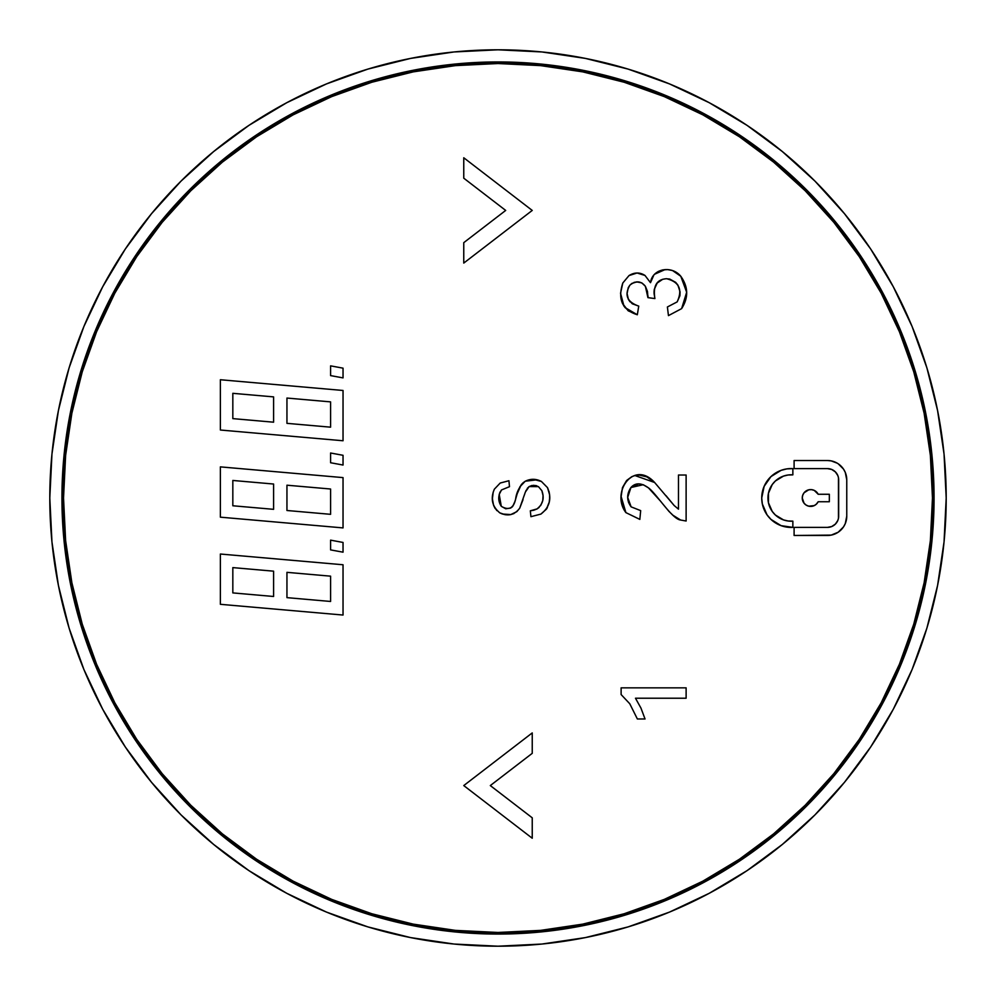 <?xml version="1.0" encoding="UTF-8"?>
<svg xmlns="http://www.w3.org/2000/svg" width="996" height="996" viewBox="0 0 996 996"><rect width="100%" height="100%" fill="white"/><g stroke="black" fill="none" stroke-linecap="round" stroke-linejoin="round"><path stroke-width="1.49" d="M81.124 624.455L70.741 582.984L64.466 540.704L62.375 498A435.625 435.625 0 0 0 498 933.626A435.625 435.625 0 0 0 933.626 498L934.061 498A436.061 436.061 0 0 1 498 934.061A436.061 436.061 0 0 1 61.939 498L64.03 455.259L70.318 412.929L80.713 371.421L95.13 331.12L113.419 292.438L135.419 255.735L160.916 221.361L189.651 189.651L221.361 160.916L255.735 135.419L292.438 113.419L331.12 95.13L371.421 80.713L412.929 70.318L455.259 64.03L498 61.939L540.741 64.03L583.071 70.318L624.579 80.713L664.88 95.13L703.562 113.419L740.265 135.419L774.639 160.916L806.349 189.651L835.084 221.361L860.581 255.735L882.581 292.438L900.87 331.12L915.287 371.421L925.682 412.929L931.97 455.259L934.061 498L931.97 540.741L925.682 583.071L915.287 624.579L900.87 664.88L882.581 703.562L860.581 740.265L835.084 774.639L806.349 806.349L774.639 835.084L740.265 860.581L703.562 882.581L664.88 900.87L624.579 915.287L583.071 925.682L540.741 931.97L498 934.061L455.259 931.97L412.929 925.682L371.421 915.287L331.12 900.87L292.438 882.581L255.735 860.581L221.361 835.084L189.651 806.349L160.916 774.639L135.419 740.265L113.419 703.562L95.13 664.88L80.713 624.579L70.318 583.071L64.03 540.741L61.939 498A436.061 436.061 0 0 1 498 61.939A436.061 436.061 0 0 1 934.061 498L933.626 498A435.625 435.625 0 0 0 498 62.375A435.625 435.625 0 0 0 62.375 498L64.466 455.297L70.741 413.016L81.124 371.545M49.8 498A448.2 448.2 0 0 1 498 49.8A448.2 448.2 0 0 1 946.2 498A448.2 448.2 0 0 1 498 946.2A448.2 448.2 0 0 1 49.8 498L51.954 541.936L58.415 585.436L69.098 628.103L83.913 669.524L102.725 709.277L125.334 747.012L151.541 782.333L181.073 814.927L213.667 844.459L248.988 870.666L286.724 893.275L326.476 912.087L367.898 926.903L410.564 937.585L454.064 944.046L498 946.2L541.936 944.046L585.436 937.585L628.103 926.903L669.524 912.087L709.277 893.275L747.012 870.666L782.333 844.459L814.927 814.927L844.459 782.333L870.666 747.012L893.275 709.277L912.087 669.524L926.903 628.103L937.585 585.436L944.046 541.936L946.2 498L944.046 454.064L937.585 410.564L926.903 367.898L912.087 326.476L893.275 286.724L870.666 248.988L844.459 213.667L814.927 181.073L782.333 151.541L747.012 125.334L709.277 102.725L669.524 83.913L628.103 69.098L585.436 58.415L541.936 51.954L498 49.8L454.064 51.954L410.564 58.415L367.898 69.098L326.476 83.913L286.724 102.725L248.988 125.334L213.667 151.541L181.073 181.073L151.541 213.667L125.334 248.988L102.725 286.724L83.913 326.476L69.098 367.898L58.415 410.564L51.954 454.064L49.8 498M63.532 498A434.468 434.468 0 0 1 498 63.532A434.468 434.468 0 0 1 932.468 498L930.376 455.409L924.126 413.24L913.768 371.882L899.4 331.73L881.174 293.185L859.249 256.619L833.851 222.369L805.216 190.784L773.631 162.149L739.381 136.751L702.815 114.826L664.27 96.6L624.119 82.232L582.76 71.874L540.591 65.624L498 63.532L455.409 65.624L413.24 71.874L371.882 82.232L331.73 96.6L293.185 114.826L256.619 136.751L222.369 162.149L190.784 190.784L162.149 222.369L136.751 256.619L114.826 293.185L96.6 331.73L82.232 371.882L71.874 413.24L65.624 455.409L63.532 498L65.624 540.591L71.874 582.76L82.232 624.119L96.6 664.27L114.826 702.815L136.751 739.381L162.149 773.631L190.784 805.216L222.369 833.851L256.619 859.249L293.185 881.174L331.73 899.4L371.882 913.768L413.24 924.126L455.409 930.376L498 932.468L540.591 930.376L582.76 924.126L624.119 913.768L664.27 899.4L702.815 881.174L739.381 859.249L773.631 833.851L805.216 805.216L833.851 773.631L859.249 739.381L881.174 702.815L899.4 664.27L913.768 624.119L924.126 582.76L930.376 540.591L932.468 498A434.468 434.468 0 0 1 498 932.468A434.468 434.468 0 0 1 63.532 498M829.332 494.265L818.189 494.265L829.332 494.265L829.332 501.735L829.332 494.265L829.332 501.735L818.189 501.735A8.404 8.404 0 0 1 802.253 498A8.404 8.404 0 0 1 818.189 494.265A8.404 8.404 0 0 0 806.175 490.891M806.15 490.916A8.404 8.404 0 0 0 804.083 492.771L808.74 489.82L811.541 489.646L814.242 490.393L818.189 494.265M232.827 505.769L273.589 509.33L273.589 484.031L232.827 480.458L232.827 505.769L273.589 509.33L273.589 484.031L232.827 480.458L232.827 505.769M286.948 510.5L330.585 514.322L330.585 489.011L286.948 485.201L286.948 510.5L330.585 514.322L330.585 489.011L286.948 485.201L286.948 510.5M232.827 418.619L273.589 422.192L273.589 396.881L232.827 393.32L232.827 418.619L273.589 422.192L273.589 396.881L232.827 393.32L232.827 418.619M286.948 423.35L330.585 427.172L330.585 401.874L286.948 398.051L286.948 423.35L330.585 427.172L330.585 401.874L286.948 398.051L286.948 423.35M232.827 592.906L273.589 596.48L273.589 571.169L232.827 567.608L232.827 592.906L273.589 596.48L273.589 571.169L232.827 567.608L232.827 592.906M286.948 597.637L330.585 601.46L330.585 576.161L286.948 572.339L286.948 597.637L330.585 601.46L330.585 576.161L286.948 572.339L286.948 597.637M829.332 501.735L818.189 501.735L816.197 504.312M802.253 498A8.404 8.404 0 0 0 804.071 503.204L802.253 498L802.751 495.161M834.822 461.982A19.298 19.298 0 0 0 827.464 460.526L831.224 460.899L837.225 463.177M666.025 495.672L674.168 505.532L654.633 482.5L674.168 505.532L678.475 509.155L678.475 475.017L686.12 475.017L686.12 521.02L680.604 520.024C672.088 519.265 656.314 493.493 648.471 487.878C641.25 482.674 635.411 482.55 630.929 487.517C626.546 494.141 626.609 500.602 631.128 506.864L640.677 510.624L639.843 519.402L625.899 512.616C610.598 492.534 633.705 459.417 654.633 482.5L646.877 476.885L654.633 482.5L634.987 475.565L639.382 475.104L635.187 475.515M622.5 487.554L621.118 496.531L625.899 512.616L621.13 498M628.601 502.681L627.692 497.402L631.128 506.864L627.692 497.44M660.958 501.623L648.471 487.878L643.416 484.828L638.673 483.882L630.929 487.517L643.167 484.728M650.488 282.69L644.997 275.456L650.488 282.69C652.218 268.621 671.491 264.936 680.791 276.266C688.361 286.898 688.634 297.68 681.613 308.636L668.453 315.62L667.395 306.98L668.453 315.62L681.613 308.636L668.453 315.62L667.395 306.98L677.131 301.913C682.783 289.674 679.272 281.955 666.598 278.718C656.75 279.316 652.853 285.939 654.907 298.576L647.923 297.63L645.371 286.288C640.976 280.86 635.834 280.461 629.945 285.105C624.143 295.003 627.069 302.012 638.747 306.121L637.316 314.761C622.326 309.955 617.483 299.36 622.811 282.976L629.024 275.568C634.539 272.194 639.868 272.157 644.997 275.456L650.488 282.69L653.725 275.344M630.02 301.825L628.401 299.435L632.286 303.78L638.747 306.121L637.316 314.761L638.747 306.121M634.116 282.341L638.361 281.943M662.713 279.278L666.15 278.718L662.713 279.278L657.186 283.051L654.26 289.438L654.011 292.388M772.224 511.409A23.207 23.207 0 0 0 783.503 519.9L788.097 520.995A23.207 23.207 0 0 0 788.097 520.995L792.853 521.145L792.853 527.382L781.088 525.651A29.432 29.432 0 0 0 792.853 527.382L792.853 521.145L792.853 527.382A29.432 29.432 0 0 1 761.728 498A29.432 29.432 0 0 1 792.853 468.618L791.11 468.568M762.338 492.049L761.728 498L764.144 486.347L770.966 476.598A29.432 29.432 0 0 0 761.728 497.95M549.182 502.221L549.63 498.51L549.182 502.221L546.418 509.13L540.89 514.098C549.804 507.163 552.008 498.336 547.501 487.629L541.413 481.466L547.501 487.629L549.605 494.775L549.63 498.51M533.333 479.325L525.203 481.267L523.099 482.786L525.203 481.267C530.594 478.603 535.997 478.665 541.413 481.466L533.333 479.325L525.203 481.267C519.738 485.874 516.538 491.837 515.617 499.158C513.587 508.321 508.807 510.711 501.287 506.317C497.813 500.789 497.9 495.336 501.536 489.932L509.479 486.683L508.931 480.732L500.204 483.035L494.365 489.173L493.182 492.261L494.365 489.173L500.204 483.035L508.931 480.732L509.479 486.683L501.536 489.932L499.245 494.34L498.847 498.075L499.208 494.514M521.306 484.666L518.729 489.136M517.833 491.576L515.592 499.245M521.194 484.803L517.049 494.066M514.882 501.561L512.753 506.279M510.824 507.997L505.719 508.782L510.749 508.047L513.376 505.221M499.818 492.559L501.536 489.932L509.479 486.683L508.931 480.732L500.204 483.035L494.365 489.173C490.331 498.635 492.149 506.528 499.805 512.853C507.773 516.65 514.409 515.106 519.7 508.221L525.353 492.099M492.41 497.216L492.709 502.133M499.569 512.716L495.037 508.334L493.58 505.346L492.385 498.847L493.182 492.273M523.037 499.619L519.7 508.221L516.8 511.67L510.761 514.583L513.836 513.587M525.9 490.742L529.15 486.583L532.088 485.438M542.77 500.39L543.057 495.622L541.861 490.679C544.563 497.975 542.994 504.051 537.155 508.869L530.32 510.811L530.93 516.675L540.89 514.098L530.93 516.675L530.32 510.811L537.155 508.869L540.778 505.358L542.708 500.677M539.135 507.387L537.155 508.869M330.585 462.742L343.035 465.045L330.585 462.742L330.585 453.006L330.585 462.742L330.585 453.006L343.035 455.297L330.585 453.006L343.035 455.297L343.035 465.045L343.035 455.297L343.035 465.045L330.585 462.742M220.377 517.173L343.035 527.905L220.377 517.173L220.377 466.875L220.377 517.173L220.377 466.875L343.035 477.607L220.377 466.875L343.035 477.607L343.035 527.905L343.035 477.607L343.035 527.905L220.377 517.173M220.377 430.023L343.035 440.755L220.377 430.023L220.377 379.737L220.377 430.023L220.377 379.737L343.035 390.469L220.377 379.737L343.035 390.469L343.035 440.755L343.035 390.469L343.035 440.755L220.377 430.023M330.585 549.892L343.035 552.182L330.585 549.892L330.585 540.143L330.585 549.892L330.585 540.143L343.035 542.447L330.585 540.143L343.035 542.447L343.035 552.182L343.035 542.447L343.035 552.182L330.585 549.892M330.585 375.604L343.035 377.895L330.585 375.604L330.585 365.856L330.585 375.604L330.585 365.856L343.035 368.159L330.585 365.856L343.035 368.159L343.035 377.895L343.035 368.159L343.035 377.895L330.585 375.604M220.377 604.311L343.035 615.042L220.377 604.311L220.377 554.025L220.377 604.311L220.377 554.025L343.035 564.757L220.377 554.025L343.035 564.757L343.035 615.042L343.035 564.757L343.035 615.042L220.377 604.311M804.083 503.229A8.404 8.404 0 0 0 806.15 505.084L804.071 503.217M806.175 505.109A8.404 8.404 0 0 0 814.23 505.607L808.74 506.18L806.162 505.097M827.464 468.618L794.098 468.618L827.464 468.618A11.205 11.205 0 0 1 838.669 479.823L838.669 516.177A11.205 11.205 0 0 1 827.464 527.382L794.098 527.382L794.098 535.475L794.098 527.382L827.464 527.382L831.747 526.523A11.205 11.205 0 0 0 837.823 520.46L838.458 518.356A11.205 11.205 0 0 0 838.458 518.343L838.458 477.644A11.205 11.205 0 0 0 838.445 477.619L837.823 475.54A11.205 11.205 0 0 0 831.747 469.477L827.464 468.618L794.098 468.618L794.098 460.526L794.098 468.618L794.098 460.526L827.464 460.526L794.098 460.526M827.464 460.526A19.298 19.298 0 0 1 846.762 479.823A19.298 19.298 0 0 0 845.305 472.465M838.184 463.775L843.512 469.104L845.293 472.44A19.298 19.298 0 0 0 834.872 462.007M845.305 523.535A19.298 19.298 0 0 0 846.762 516.177L846.762 479.823L846.762 516.177A19.298 19.298 0 0 1 827.464 535.475A19.298 19.298 0 0 0 834.822 534.018M834.872 533.993A19.298 19.298 0 0 0 845.28 523.585L843.512 526.896L838.184 532.225L831.224 535.101L794.098 535.475L794.098 527.382L827.464 527.382M621.118 694.548L621.118 687.85L621.118 694.548L629.771 703.761L621.118 694.548L621.118 687.85L686.12 687.85L621.118 687.85L686.12 687.85L686.12 698.221L686.12 687.85L686.12 698.221L635.473 698.221L640.938 708.056L645.047 718.975L640.938 708.056L645.047 718.975L637.365 718.975L645.047 718.975L637.365 718.975L629.771 703.761L621.118 694.548M686.12 475.017L678.475 475.017L686.12 475.017L686.12 521.02L686.12 475.017M680.604 520.024L686.12 521.02L680.604 520.024L672.935 515.231L669.001 511.434L672.935 515.243M669.001 511.434L662.178 503.204M643.553 484.89L648.296 487.741M627.692 496.967L627.729 495.722M640.677 510.624L631.128 506.864L640.677 510.624L639.843 519.402L640.677 510.624M625.899 512.616L639.843 519.402L625.899 512.616M631.775 476.698L626.895 480.284M622.488 487.592L626.447 480.757M463.763 242.663L505.694 210.43L463.763 178.184L463.763 157.766L463.763 178.184L463.763 157.766L532.238 210.43L463.763 157.766L532.238 210.43L463.763 263.081L532.238 210.43L463.763 263.081L463.763 242.663L463.763 263.081L463.763 242.663L505.694 210.43L463.763 178.184M532.238 753.337L490.306 785.57L532.238 817.816L532.238 838.234L532.238 817.816L532.238 838.234L463.763 785.57L532.238 838.234L463.763 785.57L532.238 732.919L463.763 785.57L532.238 732.919L532.238 753.337L532.238 732.919L532.238 753.337L490.306 785.57L532.238 817.816M667.395 306.98L677.131 301.913L679.932 295.638L680.056 291.865L677.915 285.117L675.649 282.329L669.698 279.054L666.15 278.718M679.907 295.775L677.205 301.813M647.923 297.63L654.907 298.576L647.923 297.63L647.487 291.529M648.01 295.924L648.01 296.571M628.364 299.36L627.082 293.621M628.227 287.72L629.771 285.304L628.252 287.657L627.082 293.559L628.401 299.435M631.862 283.424L636.631 281.893M647.475 291.479L645.371 286.288L641.835 282.901L636.755 281.893L631.775 283.487L629.771 285.317M624.841 307.453L637.316 314.761L628.19 310.802L622.413 303.344L620.545 293.272L622.811 282.976L629.024 275.568L622.786 283.038M620.545 293.285L624.031 306.32M629.024 275.568L637.004 273.016M654.708 274.199L658.281 271.46L662.601 269.916L667.631 269.592L672.512 270.539L680.791 276.266L686.667 292.264L681.613 308.636C688.634 297.68 688.361 286.898 680.791 276.266M667.569 269.592L665.079 269.605M665.042 269.605L654.745 274.161M792.853 521.145A23.207 23.207 0 0 1 767.953 498A23.207 23.207 0 0 1 792.853 474.855A23.207 23.207 0 0 0 792.816 474.855M792.853 468.618A29.432 29.432 0 0 0 786.915 468.879L792.853 468.618L792.853 474.855L792.853 468.618L792.853 474.855L788.097 475.005A23.207 23.207 0 0 0 788.073 475.005L783.466 476.113A23.207 23.207 0 0 0 772.224 484.591M783.466 476.113L775.361 481.006L772.224 484.579L768.451 493.269A23.207 23.207 0 0 0 768.439 493.281M768.439 502.719A23.207 23.207 0 0 0 768.451 502.731L772.224 511.421L775.361 514.994L783.466 519.887M786.852 468.892A29.432 29.432 0 0 0 781.125 470.336L786.877 468.879M761.728 498.05A29.432 29.432 0 0 0 781.051 525.639M541.351 481.429L538.064 480.047M537.068 479.786L525.29 481.217M549.02 491.464L549.593 494.713M549.618 498.822L549.232 501.984M547.377 507.537L546.443 509.093M546.368 509.193L540.915 514.085M530.358 510.811L533.806 510.213M533.906 510.189L537.105 508.906M538.425 486.633L541.861 490.679L538.425 486.633L533.794 485.301L529.15 486.583L538.425 486.633L541.861 490.679M536.894 485.874L535.599 485.5M525.876 490.816L529.15 486.583L525.378 492.036M527.27 488.376L529.088 486.621M524.917 493.344L524.357 495.099M519.7 508.221L516.849 511.633M513.961 513.525L510.811 514.571M510.724 514.583L509.852 514.733M507.873 514.87L505.209 514.695M504.984 514.658L499.805 512.853M502.32 513.986L499.855 512.89M494.327 489.248L493.207 492.173M493.157 492.335L492.559 495.373M492.485 496.12L492.385 498.847M492.385 498.921L492.696 502.071M493.605 505.408L496.83 510.612M500.054 492.049L499.245 494.327M499.22 494.439L501.287 506.317L505.719 508.782M525.141 481.305L519.788 486.92M523 482.873L521.418 484.517M515.953 497.938L516.302 496.68M514.832 501.71L515.617 499.183M512.629 506.454L512.069 507.089M540.89 514.098L530.93 516.675L530.32 510.811M510.761 514.583L502.395 514.011M498.847 498.075L501.287 506.317M781.088 525.651L770.966 519.402L767.057 514.87L762.338 503.951L761.728 498M770.966 476.598L781.088 470.349M768.451 493.269L768.451 502.731M654.036 293.372L654.907 298.576M637.141 273.016L644.997 275.456M674.168 505.532L678.475 509.155L678.475 475.017M630.929 487.517L627.692 497.365M626.459 480.757L632.298 476.462L634.987 475.565M639.382 475.104L646.877 476.885M637.365 718.975L629.771 703.761M686.12 698.221L635.473 698.221L640.938 708.056M838.669 516.177L838.669 479.823M837.823 475.54L835.383 471.905L831.747 469.477M845.293 472.44L846.762 479.823M846.762 516.177L845.293 523.56M827.464 535.475L794.098 535.475M831.747 526.523L835.383 524.095L837.823 520.46M816.546 504.001L814.242 505.607M802.726 495.236L804.071 492.783M914.876 371.545L925.259 413.016L931.534 455.297L933.626 498L931.534 540.704L925.259 582.984L914.876 624.455M900.471 664.706L882.195 703.35L860.22 740.028L834.748 774.365M774.365 834.748L740.028 860.22L703.35 882.195L664.706 900.471M624.455 914.876L582.984 925.259L540.704 931.534L498 933.626L455.297 931.534L413.016 925.259L371.545 914.876M331.295 900.471L292.65 882.195L255.972 860.22L221.635 834.748M161.252 774.365L135.78 740.028L113.805 703.35L95.529 664.706M95.529 331.295L113.805 292.65L135.78 255.972L161.252 221.635M221.635 161.252L255.972 135.78L292.65 113.805L331.295 95.529M371.545 81.124L413.016 70.741L455.297 64.466L498 62.375L540.704 64.466L582.984 70.741L624.455 81.124M664.706 95.529L703.35 113.805L740.028 135.78L774.365 161.252M834.748 221.635L860.22 255.972L882.195 292.65L900.471 331.295"/></g></svg>
